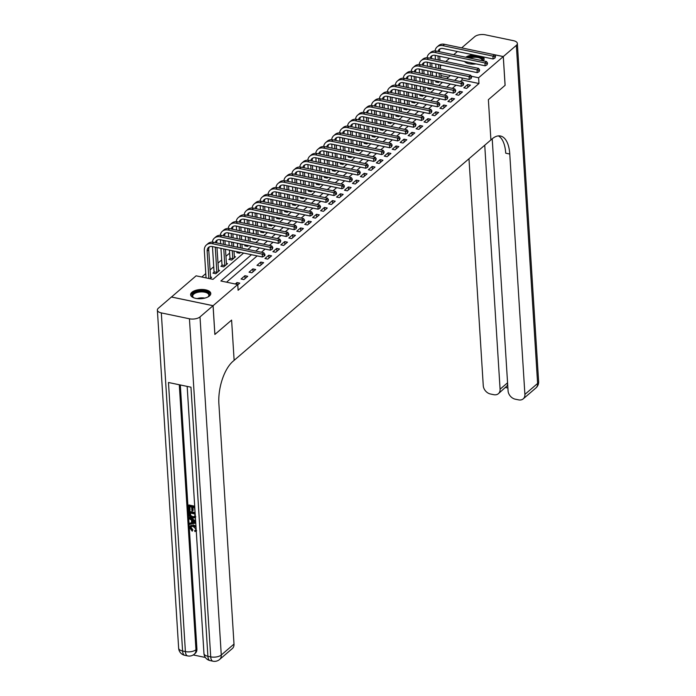 <?xml version="1.0" encoding="UTF-8"?>
<svg xmlns="http://www.w3.org/2000/svg" width="696" height="696" viewBox="0 0 696 696"><rect width="100%" height="100%" fill="white"/><g stroke="black" fill="none" stroke-linecap="round" stroke-linejoin="round"><path stroke-width="1.04" d="M476.02 63.901A10.101 4.602 176.4 0 1 464.528 61.5M209.479 295.939A10.101 4.602 176.4 0 1 198.273 298.697A10.101 4.602 176.4 0 1 190.626 294.739A10.101 4.602 176.4 0 1 191.931 292.268A10.101 4.602 176.4 0 1 203.128 289.501A10.101 4.602 176.4 0 1 210.784 293.468A10.101 4.602 176.4 0 1 209.479 295.939M171.46 297.027L196.115 275.825L212.993 279.348L243.609 253.074M436.462 75.568L435.522 76.377M428.51 82.398L427.57 83.207M420.549 89.227L419.61 90.036M412.598 96.057L411.658 96.857M404.646 102.886L403.706 103.687M396.685 109.707L395.746 110.516M388.733 116.536L387.794 117.346M380.782 123.366L379.842 124.175M372.821 130.196L371.881 131.005M364.869 137.025L363.93 137.834M356.918 143.855L355.978 144.664M348.957 150.684L348.017 151.484M341.005 157.505L340.066 158.314M333.053 164.334L332.114 165.143M325.102 171.164L324.153 171.973M317.141 177.993L316.202 178.802M309.189 184.823L308.25 185.632M301.238 191.652L300.289 192.461M293.277 198.482L292.337 199.282M285.325 205.311L284.386 206.112M277.373 212.132L276.425 212.941M269.413 218.962L268.473 219.771M261.461 225.791L260.522 226.6M253.509 232.621L252.561 233.43M245.549 239.45L244.609 240.259M237.597 246.28L236.657 247.089M229.645 253.109L225.913 256.311M221.685 259.939L217.952 263.14M213.733 266.759L210.001 269.961M205.781 273.589L201.796 277.008M440.324 66.19L441.508 65.18M445.753 61.535L449.459 58.351M453.705 54.706L457.411 51.521M448.546 77.152L440.916 75.559M209.948 278.713L211.636 277.269L210.444 277.017M213.994 272.24L212.959 273.128L215.769 273.719L219.588 270.44L218.396 270.196M221.954 265.411L220.91 266.298L223.729 266.89L227.549 263.61L226.357 263.366M229.906 258.581L228.871 259.478L231.681 260.06L235.5 256.78L234.308 256.537M237.754 251.848L236.823 252.648L239.633 253.231L240.564 252.439M245.705 245.018L244.775 245.819L247.593 246.401L248.515 245.61M253.657 238.189L252.735 238.989L255.545 239.581L256.476 238.78M261.618 231.368L260.687 232.16L263.497 232.751L264.428 231.951M269.57 224.538L268.639 225.33L271.457 225.922L272.38 225.121M277.521 217.709L276.599 218.501L279.409 219.092L280.34 218.292M285.482 210.879L284.551 211.671L287.361 212.263L288.292 211.462M293.434 204.05L292.503 204.85L295.322 205.433L296.244 204.641M301.385 197.22L300.463 198.021L303.273 198.604L304.204 197.812M309.346 190.391L308.415 191.191L311.225 191.774L312.156 190.982M317.298 183.561L316.367 184.362L319.186 184.953L320.108 184.153M325.25 176.74L324.327 177.532L327.137 178.124L328.068 177.323M333.21 169.911L332.279 170.703L335.089 171.294L336.02 170.494M341.162 163.081L340.231 163.873L343.05 164.465L343.972 163.664M349.114 156.252L348.191 157.052L351.001 157.635L351.932 156.835M357.074 149.422L356.143 150.223L358.953 150.806L359.884 150.014M365.026 142.593L364.095 143.393L366.914 143.976L367.836 143.185M372.978 135.764L372.055 136.564L374.866 137.147L375.796 136.355M380.938 128.934L380.007 129.734L382.817 130.326L383.748 129.526M388.89 122.113L387.959 122.905L390.778 123.496L391.7 122.696M396.842 115.284L395.92 116.075L398.73 116.667L399.661 115.867M404.802 108.454L403.871 109.246L406.681 109.838L407.612 109.037M412.754 101.625L411.823 102.425L414.642 103.008L415.564 102.216M420.706 94.795L419.784 95.596L422.594 96.178L423.525 95.387M428.666 87.966L427.736 88.766L430.546 89.349L431.476 88.557M436.618 81.136L435.687 81.937L438.506 82.528L439.428 81.728M251.482 254.719L220.867 280.993L237.745 284.516L238.11 290.267L478.978 83.511L462.1 79.979L460.273 81.545M456.028 85.19L452.322 88.375M448.067 92.02L444.37 95.204M440.116 98.849L436.409 102.034M432.164 105.679L428.458 108.863M424.203 112.508L420.506 115.684M416.251 119.338L412.545 122.513M408.3 126.167L404.594 129.343M400.339 132.988L396.642 136.172M392.387 139.818L388.681 143.002M384.436 146.647L380.729 149.831M376.475 153.477L372.778 156.661M368.523 160.306L364.817 163.49M360.572 167.136L356.865 170.311M352.611 173.965L348.913 177.141M344.659 180.795L340.953 183.97M336.707 187.615L333.001 190.8M328.756 194.445L325.049 197.629M320.795 201.274L317.089 204.459M312.843 208.104L309.137 211.288M304.892 214.934L301.185 218.118M296.931 221.763L293.225 224.939M288.979 228.593L285.273 231.768M281.027 235.422L277.321 238.597M273.067 242.243L269.361 245.427M265.115 249.072L261.409 252.256M257.163 255.902L226.548 282.185M237.771 284.855L239.763 283.142L236.953 282.559L235.265 284.003M243.896 279.592L247.715 276.312L244.905 275.729L241.086 279.009L243.896 279.592M251.856 272.762L255.676 269.491L252.857 268.9L249.037 272.18L251.856 272.762M259.808 265.933L263.627 262.662L260.817 262.07L256.998 265.35L259.808 265.933M267.76 259.112L271.579 255.832L268.769 255.241L264.95 258.52L267.76 259.112M275.72 252.283L279.54 249.003L276.721 248.411L272.902 251.691L275.72 252.283M283.672 245.453L287.491 242.173L284.681 241.59L280.862 244.861L283.672 245.453M291.624 238.624L295.443 235.344L292.633 234.761L288.814 238.032L291.624 238.624M299.584 231.794L303.404 228.514L300.585 227.931L296.766 231.211L299.584 231.794M307.536 224.965L311.356 221.693L308.546 221.102L304.726 224.382L307.536 224.965M315.488 218.135L319.307 214.864L316.497 214.272L312.678 217.552L315.488 218.135M323.449 211.314L327.268 208.034L324.449 207.443L320.63 210.723L323.449 211.314M331.4 204.485L335.22 201.205L332.41 200.613L328.59 203.893L331.4 204.485M339.352 197.655L343.171 194.375L340.361 193.792L336.542 197.064L339.352 197.655M347.313 190.826L351.132 187.546L348.313 186.963L344.494 190.234L347.313 190.826M355.264 183.996L359.084 180.716L356.274 180.133L352.454 183.413L355.264 183.996M363.216 177.167L367.036 173.887L364.225 173.304L360.406 176.584L363.216 177.167M371.177 170.337L374.996 167.066L372.177 166.475L368.358 169.754L371.177 170.337M379.129 163.508L382.948 160.237L380.138 159.645L376.319 162.925L379.129 163.508M387.08 156.687L390.9 153.407L388.09 152.816L384.27 156.095L387.08 156.687M395.041 149.857L398.86 146.578L396.041 145.986L392.222 149.266L395.041 149.857M402.993 143.028L406.812 139.748L404.002 139.165L400.183 142.436L402.993 143.028M410.945 136.198L414.764 132.919L411.954 132.336L408.134 135.607L410.945 136.198M418.905 129.369L422.724 126.089L419.905 125.506L416.086 128.786L418.905 129.369M426.857 122.539L430.676 119.26L427.866 118.677L424.047 121.957L426.857 122.539M434.809 115.71L438.628 112.439L435.818 111.847L431.999 115.127L434.809 115.71M442.769 108.88L446.588 105.609L443.77 105.018L439.95 108.298L442.769 108.88M450.721 102.06L454.54 98.78L451.73 98.188L447.911 101.468L450.721 102.06M458.673 95.23L462.492 91.95L459.682 91.359L455.863 94.639L458.673 95.23M466.633 88.401L470.452 85.121L467.634 84.538L463.814 87.809L466.633 88.401M494.525 54.767L503.269 56.593L505.078 85.338L488.375 99.676L490.906 139.931L232.986 361.328A32.364 14.894 101.8 0 0 218.883 403.732L234.004 644.078A7.769 5.916 49.4 0 1 232.316 648.568L219.588 659.486A7.769 5.916 -130.6 0 0 221.276 655.006L234.004 644.078M213.054 305.718L171.425 297.018L158.383 308.215A7.769 3.541 -3.6 0 0 157.374 310.111A7.769 3.541 -3.6 0 0 161.315 312.904L189.442 318.785A7.769 3.541 -3.6 0 0 200.004 316.915L213.054 305.718L214.864 334.463L231.603 320.099L214.864 334.428M214.899 334.437L213.089 305.692L171.46 296.992M503.269 56.593L478.613 77.761L471.314 76.229M478.978 83.511L478.613 77.761M237.745 284.516L213.089 305.692M231.603 320.099L234.134 360.345L231.603 320.099M465.789 57.229A10.101 4.602 176.4 0 1 473.558 54.897M482.893 56.846A10.101 4.602 176.4 0 1 484.103 58.847A10.101 4.602 176.4 0 1 483.259 60.874M458.299 77.178L454.601 80.362M450.347 84.007L446.641 87.191M442.395 90.837L438.689 94.021M434.435 97.666L430.737 100.842M426.483 104.496L422.776 107.671M418.531 111.325L414.825 114.501M410.57 118.146L406.873 121.33M402.619 124.976L398.912 128.16M394.667 131.805L390.961 134.989M386.706 138.635L383.009 141.819M378.755 145.464L375.048 148.639M370.803 152.294L367.096 155.469M362.842 159.123L359.145 162.299M354.89 165.944L351.184 169.128M346.939 172.773L343.232 175.958M338.978 179.603L335.281 182.787M331.026 186.432L327.32 189.617M323.075 193.262L319.368 196.446M315.123 200.091L311.416 203.267M307.162 206.921L303.456 210.096M299.21 213.75L295.504 216.926M291.259 220.571L287.552 223.755M283.298 227.401L279.592 230.585M275.346 234.23L271.64 237.414M267.394 241.06L263.688 244.244M259.434 247.889L255.728 251.073M247.854 249.42L251.56 246.245M255.806 242.6L259.512 239.415M263.767 235.77L267.473 232.586M271.718 228.94L275.425 225.756M279.67 222.111L283.376 218.927M287.631 215.281L291.337 212.097M295.582 208.452L299.289 205.276M303.534 201.623L307.24 198.447M311.495 194.793L315.201 191.618M319.447 187.972L323.153 184.788M327.398 181.143L331.105 177.959M335.359 174.313L339.065 171.129M343.311 167.484L347.017 164.299M351.262 160.654L354.969 157.479M359.223 153.825L362.929 150.649M367.175 146.995L370.881 143.82M375.127 140.174L378.833 136.99M383.087 133.345L386.793 130.161M391.039 126.515L394.745 123.331M398.991 119.686L402.697 116.502M406.951 112.856L410.657 109.672M414.903 106.027L418.609 102.851M422.855 99.197L426.561 96.022M430.815 92.368L434.522 89.192M438.767 85.547L442.473 82.363M446.719 78.718L450.425 75.533M462.1 79.979L461.97 77.943M237.066 284.377L236.953 282.559M245.088 278.574L244.905 275.729M253.04 271.745L252.857 268.9M260.991 264.924L260.817 262.07M268.952 258.094L268.769 255.241M276.904 251.265L276.721 248.411M284.855 244.435L284.681 241.59M292.816 237.606L292.633 234.761M300.768 230.776L300.585 227.931M308.72 223.947L308.546 221.102M316.68 217.126L316.497 214.272M324.632 210.296L324.449 207.443M332.584 203.467L332.41 200.613M340.544 196.637L340.361 193.792M348.496 189.808L348.313 186.963M356.448 182.978L356.274 180.133M364.408 176.149L364.225 173.304M372.36 169.319L372.177 166.475M380.312 162.499L380.138 159.645M388.272 155.669L388.09 152.816M396.224 148.84L396.041 145.986M404.176 142.01L404.002 139.165M412.136 135.181L411.954 132.336M420.088 128.351L419.905 125.506M428.04 121.522L427.866 118.677M435.992 114.692L435.818 111.847M443.952 107.871L443.77 105.018M451.904 101.042L451.73 98.188M459.856 94.212L459.682 91.359M467.816 87.383L467.634 84.538M208.861 278.487L207.138 251.125A6.473 4.933 49.4 0 1 208.548 247.393A6.473 4.933 49.4 0 1 212.402 246.558L262.418 256.998L262.235 254.127L212.219 243.678A9.709 7.395 -130.6 0 0 206.442 244.94A9.709 7.395 -130.6 0 0 204.328 250.543L206.051 277.895M210.601 278.156L208.73 249.76A6.473 4.933 49.4 0 1 209.444 246.819M264.228 254.884L264.297 256.032L264.941 255.484L264.863 254.336L264.228 254.884L262.235 254.127L263.827 252.761L213.811 242.312A9.709 7.395 -130.6 0 0 208.034 243.574L206.442 244.94M263.827 252.761L264.863 254.336M264.297 256.032L262.418 256.998M213.855 273.319L214.055 271.84L216.865 272.423L215.273 247.15M212.463 246.567L214.055 271.84M218.553 271.336L216.969 247.506M215.247 242.617A6.473 4.933 49.4 0 1 216.508 240.564A6.473 4.933 49.4 0 1 220.362 239.728L270.37 250.168L270.187 247.297L220.18 236.849A9.709 7.395 -130.6 0 0 214.394 238.11A9.709 7.395 -130.6 0 0 212.332 242.138M216.682 242.913A6.473 4.933 49.4 0 1 217.396 239.99M272.18 248.054L272.258 249.203L272.823 247.506L272.18 248.054L270.187 247.297L271.779 245.932L221.772 235.483A9.709 7.395 -130.6 0 0 215.986 236.744L214.394 238.11M271.779 245.932L272.823 247.506M272.258 249.203L270.37 250.168M221.806 266.49L222.007 265.011L224.817 265.594L223.773 248.924M220.415 239.737L220.667 243.748M220.954 248.341L222.007 265.011M223.477 244.331L223.225 240.329M226.505 264.506L225.469 249.281M225.182 244.688L224.93 240.677M223.207 235.787A6.473 4.933 49.4 0 1 224.46 233.734A6.473 4.933 49.4 0 1 228.314 232.899L278.322 243.348L278.148 240.468L228.131 230.019A9.709 7.395 -130.6 0 0 222.355 231.281A9.709 7.395 -130.6 0 0 220.284 235.309M224.643 236.083A6.473 4.933 49.4 0 1 225.347 233.169M280.14 241.225L280.21 242.373L280.775 240.685L280.14 241.225L278.148 240.468L279.731 239.102L229.724 228.653A9.709 7.395 -130.6 0 0 223.938 229.915L222.355 231.281M279.731 239.102L280.775 240.685M280.21 242.373L278.322 243.348M229.758 259.66L229.958 258.181L232.777 258.764L232.264 250.699M228.375 232.908L228.619 236.918M228.914 241.512L229.167 245.523M229.454 250.116L229.958 258.181M231.977 246.106L231.725 242.104M231.437 237.501L231.185 233.499M234.465 257.677L233.969 251.056M233.673 246.462L233.421 242.452M233.134 237.858L232.882 233.856M231.159 228.958A6.473 4.933 49.4 0 1 232.412 226.905A6.473 4.933 49.4 0 1 236.266 226.07L286.282 236.518L286.1 233.639L236.083 223.19A9.709 7.395 -130.6 0 0 230.306 224.451A9.709 7.395 -130.6 0 0 228.236 228.479M232.595 229.254A6.473 4.933 49.4 0 1 233.308 226.339M288.092 234.395L288.161 235.553L288.805 235.004L288.727 233.856L288.092 234.395L286.1 233.639L287.692 232.273L237.675 221.824A9.709 7.395 -130.6 0 0 231.899 223.085L230.306 224.451M287.692 232.273L288.727 233.856M288.161 235.553L286.282 236.518M237.719 252.831L237.849 251.865M236.327 226.078L236.579 230.089M236.866 234.683L237.119 238.693M237.406 243.287L237.658 247.297M240.477 247.88L240.224 243.878M239.929 239.276L239.676 235.274M239.389 230.672L239.137 226.67M242.173 248.237L241.921 244.226M241.634 239.633L241.381 235.631M241.086 231.029L240.833 227.026M239.111 222.128A6.473 4.933 49.4 0 1 240.364 220.075A6.473 4.933 49.4 0 1 244.226 219.24L294.234 229.689L294.051 226.809L244.044 216.369A9.709 7.395 -130.6 0 0 238.258 217.622A9.709 7.395 -130.6 0 0 236.196 221.65M240.546 222.424A6.473 4.933 49.4 0 1 241.26 219.51M296.044 227.575L296.122 228.723L296.687 227.026L296.044 227.575L294.051 226.809L295.643 225.443L245.636 215.003A9.709 7.395 -130.6 0 0 239.85 216.256L238.258 217.622M295.643 225.443L296.687 227.026M296.122 228.723L294.234 229.689M193.993 297.879A8.735 3.985 176.4 0 1 193.401 297.531A8.735 3.985 176.4 0 1 196.333 291.807A8.735 3.985 176.4 0 1 206.86 291.868A8.735 3.985 176.4 0 1 208.382 296.592A8.735 3.985 176.4 0 1 207.834 297.009M208.095 296.818A8.091 3.689 -3.6 0 0 208.87 295.087A8.091 3.689 -3.6 0 0 196.698 292.616A8.091 3.689 -3.6 0 0 192.722 296.105A8.091 3.689 -3.6 0 0 193.714 297.723M210.731 294.077A10.031 4.576 -3.6 0 0 195.672 291.328A10.031 4.576 -3.6 0 0 190.748 295.339M468.217 57.733A8.735 3.985 176.4 0 1 477.578 56.567A8.735 3.985 176.4 0 1 482.807 59.926A8.735 3.985 176.4 0 1 482.641 60.752M482.197 60.656A8.091 3.689 -3.6 0 0 482.197 60.543A8.091 3.689 -3.6 0 0 482.197 60.465A8.091 3.689 -3.6 0 0 477.917 57.524A8.091 3.689 -3.6 0 0 469.8 58.064M484.051 59.456A10.031 4.576 -3.6 0 0 477.491 55.924A10.031 4.576 -3.6 0 0 467.042 57.49M467.32 63.258A8.735 3.985 176.4 0 1 466.72 62.91A8.735 3.985 176.4 0 1 465.58 61.718M466.103 61.831A8.091 3.689 -3.6 0 0 467.033 63.101M191.33 526.454L191.078 527.524L192.888 529.813L192.218 531.178L189.791 527.89L190.426 525.845L193.61 524.993L195.95 526.167M190.713 525.645L193.61 524.993M196.255 530.97L194.924 531.57L194.654 530.552L195.776 529.969M195.759 523.096L189.651 524.332L189.59 523.296L191.618 522.94L191.435 519.999L189.303 518.781L189.747 517.311L195.619 520.834M189.59 523.296L191.6 522.6M195.037 511.603L194.497 507.645L192.418 507.21L192.653 510.838L191.87 510.673L191.644 507.053L189.303 506.558L189.564 510.629L188.781 510.473L188.468 505.427L188.973 504.992L194.697 506.183M192.966 507.323L193.157 510.403L192.653 510.838M189.851 506.679L190.069 510.194L189.564 510.629M180.316 384.966L196.916 648.898A7.769 5.916 49.4 0 1 195.228 653.379L194.271 654.205A7.769 5.916 -130.6 0 0 195.968 649.716L196.916 648.898M193.253 654.945L205.355 657.468M195.741 516.763L195.324 517.667L192.635 518.172C190.478 517.728 189.269 516.423 189.025 514.266L188.868 511.795L189.373 511.36L195.097 512.552M200.004 316.915L221.276 655.006A7.769 3.541 176.4 0 1 210.714 656.876L207.895 656.284L190.965 387.194L168.467 382.495L185.397 651.587L182.587 650.995A7.769 3.541 176.4 0 1 178.646 648.211L157.374 310.111M188.468 505.427L194.732 506.732M188.868 511.795L195.132 513.1M189.704 512.935L190.373 516.084L192.592 517.198L194.924 516.528L194.897 514.013L189.704 512.935M194.61 516.963L194.924 516.528M190.252 513.048L190.887 515.649L193.096 516.763L195.428 516.093M189.799 514.353L190.304 513.918M190.373 516.084L190.887 515.649M192.592 517.198L193.096 516.763M189.242 517.754L195.663 521.6M194.141 521.556L192.226 520.46L192.374 522.809L195.419 522.287L194.141 521.556M192.783 520.773L192.888 522.374L194.897 522.026M192.374 522.809L192.888 522.374M194.654 530.552L195.567 530.221L195.933 529.108L193.166 526.402L191.035 526.637L190.565 527.96L191.078 527.524M190.565 527.96L192.383 530.248L192.888 529.813M193.105 525.428L196.02 527.29M192.383 530.248L192.218 531.178M503.304 56.559L505.113 85.312L488.375 99.676L490.906 139.931L492.055 138.948A32.364 14.894 -78.2 0 1 500.485 136.007A32.364 14.894 -78.2 0 1 509.768 154.034L524.897 394.38L537.617 383.452L516.354 45.362L503.304 56.559L461.674 47.876M484.738 145.229L500.085 389.203A7.769 5.916 -130.6 0 1 498.397 393.684A7.769 5.916 -130.6 0 1 493.768 394.693L490.445 393.997A7.769 5.916 -130.6 0 1 483.268 385.688L468.982 158.749M516.354 45.362A7.769 3.541 -3.6 0 0 517.354 43.465A7.769 3.541 -3.6 0 0 513.413 40.672L485.286 34.8A7.769 3.541 -3.6 0 0 474.724 36.67L461.674 47.867M492.211 138.809L508.071 390.865A7.769 5.916 -130.6 0 0 515.258 399.182L518.581 399.869A7.769 5.916 -130.6 0 0 523.201 398.869A7.769 5.916 -130.6 0 0 524.897 394.38M507.645 384.14A7.769 5.916 49.4 0 1 507.036 385.906L507.767 386.062M498.388 135.894A32.364 14.894 -78.2 0 1 505.722 153.19L509.768 154.034M498.397 393.684L507.036 385.906M245.671 246.001L245.801 245.044M244.279 219.249L244.531 223.259M244.818 227.853L245.07 231.864M245.366 236.457L245.618 240.468M248.429 241.051L248.176 237.049M247.889 232.447L247.637 228.445M247.341 223.851L247.089 219.84M250.125 241.408L249.873 237.397M249.586 232.803L249.333 228.801M249.046 224.199L248.794 220.197M247.071 215.299A6.473 4.933 49.4 0 1 248.324 213.254A6.473 4.933 49.4 0 1 252.178 212.411L302.186 222.859L302.012 219.988L251.995 209.54A9.709 7.395 -130.6 0 0 246.219 210.792A9.709 7.395 -130.6 0 0 244.148 214.82M248.507 215.603A6.473 4.933 49.4 0 1 249.212 212.68M304.004 220.745L304.074 221.894L304.639 220.197L304.004 220.745L302.012 219.988L303.595 218.622L253.588 208.174A9.709 7.395 -130.6 0 0 247.802 209.426L246.219 210.792M303.595 218.622L304.639 220.197M304.074 221.894L302.186 222.859M253.622 239.172L253.753 238.215M252.23 212.428L252.483 216.43M252.779 221.024L253.031 225.034M253.318 229.628L253.57 233.639M256.38 234.221L256.128 230.219M255.841 225.626L255.589 221.615M255.301 217.022L255.049 213.011M258.085 234.578L257.833 230.576M257.537 225.974L257.285 221.972M256.998 217.378L256.746 213.368M255.023 208.469A6.473 4.933 49.4 0 1 256.276 206.425A6.473 4.933 49.4 0 1 260.13 205.581L310.146 216.03L309.964 213.159L259.947 202.71A9.709 7.395 -130.6 0 0 254.17 203.963A9.709 7.395 -130.6 0 0 252.1 208M256.459 208.774A6.473 4.933 49.4 0 1 257.172 205.851M311.956 213.916L312.025 215.064L312.669 214.516L312.591 213.368L311.956 213.916L309.964 213.159L311.556 211.793L261.539 201.344A9.709 7.395 -130.6 0 0 255.763 202.597L254.17 203.963M311.556 211.793L312.591 213.368M312.025 215.064L310.146 216.03M261.583 232.351L261.713 231.385M260.191 205.598L260.443 209.6M260.73 214.203L260.983 218.205M261.27 222.798L261.522 226.809M264.341 227.401L264.089 223.39M263.793 218.796L263.54 214.786M263.253 210.192L263.001 206.181M266.037 227.749L265.785 223.747M265.498 219.153L265.246 215.142M264.95 210.549L264.697 206.538M262.975 201.64A6.473 4.933 49.4 0 1 264.228 199.595A6.473 4.933 49.4 0 1 268.09 198.751L318.098 209.2L317.915 206.329L267.908 195.881A9.709 7.395 -130.6 0 0 262.122 197.142A9.709 7.395 -130.6 0 0 260.06 201.17M264.41 201.944A6.473 4.933 49.4 0 1 265.124 199.021M319.908 207.086L319.986 208.234L320.551 206.538L319.908 207.086L317.915 206.329L319.507 204.963L269.5 194.515A9.709 7.395 -130.6 0 0 263.714 195.776L262.122 197.142M319.507 204.963L320.551 206.538M319.986 208.234L318.098 209.2M269.535 225.521L269.665 224.556M268.143 198.769L268.395 202.771M268.682 207.373L268.934 211.375M269.23 215.977L269.483 219.98M272.293 220.571L272.04 216.56M271.753 211.967L271.501 207.956M271.205 203.363L270.953 199.352M273.989 220.928L273.737 216.917M273.45 212.323L273.197 208.313M272.91 203.719L272.658 199.709M270.935 194.81A6.473 4.933 49.4 0 1 272.188 192.766A6.473 4.933 49.4 0 1 276.042 191.931L326.05 202.371L325.876 199.5L275.86 189.051A9.709 7.395 -130.6 0 0 270.074 190.312A9.709 7.395 -130.6 0 0 268.012 194.341M272.371 195.115A6.473 4.933 49.4 0 1 273.076 192.192M327.868 200.257L327.938 201.405L328.503 199.709L327.868 200.257L325.876 199.5L327.459 198.134L277.452 187.685A9.709 7.395 -130.6 0 0 271.666 188.947L270.074 190.312M327.459 198.134L328.503 199.709M327.938 201.405L326.05 202.371M277.486 218.692L277.617 217.726M276.095 191.939L276.347 195.95M276.643 200.544L276.895 204.546M277.182 209.148L277.434 213.15M280.244 213.742L279.992 209.731M279.705 205.137L279.453 201.127M279.166 196.533L278.913 192.522M281.95 214.098L281.697 210.088M281.401 205.494L281.149 201.483M280.862 196.89L280.61 192.879M278.887 187.99A6.473 4.933 49.4 0 1 280.14 185.936A6.473 4.933 49.4 0 1 283.994 185.101L334.01 195.541L333.828 192.67L283.811 182.221A9.709 7.395 -130.6 0 0 278.035 183.483A9.709 7.395 -130.6 0 0 275.964 187.511M280.323 188.285A6.473 4.933 49.4 0 1 281.036 185.362M335.82 193.427L335.89 194.576L336.533 194.036L336.455 192.879L335.82 193.427L333.828 192.67L335.42 191.304L285.404 180.856A9.709 7.395 -130.6 0 0 279.627 182.117L278.035 183.483M335.42 191.304L336.455 192.879M335.89 194.576L334.01 195.541M285.447 211.862L285.577 210.897M284.055 185.11L284.307 189.121M284.594 193.714L284.847 197.725M285.134 202.319L285.386 206.321M288.205 206.912L287.953 202.901M287.657 198.308L287.405 194.297M287.117 189.704L286.865 185.701M289.901 207.269L289.649 203.258M289.362 198.665L289.11 194.654M288.814 190.06L288.562 186.049M286.839 181.16A6.473 4.933 49.4 0 1 288.092 179.107A6.473 4.933 49.4 0 1 291.955 178.272L341.962 188.72L341.78 185.841L291.772 175.392A9.709 7.395 -130.6 0 0 285.986 176.654A9.709 7.395 -130.6 0 0 283.925 180.682M288.275 181.456A6.473 4.933 49.4 0 1 288.988 178.541M343.772 186.598L343.85 187.755L344.416 186.058L343.772 186.598L341.78 185.841L343.372 184.475L293.364 174.026A9.709 7.395 -130.6 0 0 287.579 175.288L285.986 176.654M343.372 184.475L344.416 186.058M343.85 187.755L341.962 188.72M293.399 205.033L293.529 204.067M292.007 178.28L292.259 182.291M292.546 186.885L292.798 190.895M293.094 195.489L293.347 199.5M296.157 200.083L295.904 196.072M295.617 191.478L295.365 187.476M295.069 182.874L294.817 178.872M297.853 200.439L297.601 196.429M297.314 191.835L297.061 187.824M296.774 183.231L296.522 179.229M294.8 174.331A6.473 4.933 49.4 0 1 296.052 172.277A6.473 4.933 49.4 0 1 299.906 171.442L349.914 181.891L349.731 179.011L299.724 168.571A9.709 7.395 -130.6 0 0 293.938 169.824A9.709 7.395 -130.6 0 0 291.876 173.852M296.235 174.626A6.473 4.933 49.4 0 1 296.94 171.712M351.732 179.768L351.802 180.925L352.367 179.229L351.732 179.768L349.731 179.011L351.323 177.645L301.316 167.205A9.709 7.395 -130.6 0 0 295.53 168.458L293.938 169.824M351.323 177.645L352.367 179.229M351.802 180.925L349.914 181.891M301.351 198.203L301.481 197.238M299.959 171.451L300.211 175.462M300.507 180.055L300.759 184.066M301.046 188.659L301.298 192.67M304.108 193.253L303.856 189.251M303.569 184.649L303.317 180.647M303.03 176.053L302.777 172.042M305.805 193.61L305.561 189.599M305.266 185.006L305.013 181.004M304.726 176.401L304.474 172.399M302.751 167.501A6.473 4.933 49.4 0 1 304.004 165.448A6.473 4.933 49.4 0 1 307.858 164.613L357.875 175.061L357.692 172.182L307.675 161.742A9.709 7.395 -130.6 0 0 301.899 162.994A9.709 7.395 -130.6 0 0 299.828 167.023M304.187 167.797A6.473 4.933 49.4 0 1 304.9 164.882M359.684 172.947L359.754 174.096L360.319 172.399L359.684 172.947L357.692 172.182L359.284 170.816L309.268 160.376A9.709 7.395 -130.6 0 0 303.491 161.629L301.899 162.994M359.284 170.816L360.319 172.399M359.754 174.096L357.875 175.061M309.311 191.374L309.442 190.417M307.919 164.621L308.171 168.632M308.459 173.226L308.711 177.236M308.998 181.83L309.25 185.841M312.069 186.424L311.817 182.422M311.521 177.828L311.269 173.817M310.981 169.224L310.729 165.213M313.765 186.78L313.513 182.778M313.226 178.176L312.974 174.174M312.678 169.572L312.426 165.57M310.703 160.672A6.473 4.933 49.4 0 1 311.956 158.627A6.473 4.933 49.4 0 1 315.819 157.783L365.826 168.232L365.644 165.361L315.636 154.912A9.709 7.395 -130.6 0 0 309.85 156.165A9.709 7.395 -130.6 0 0 307.789 160.193M312.139 160.976A6.473 4.933 49.4 0 1 312.852 158.053M367.636 166.118L367.714 167.266L368.28 165.57L367.636 166.118L365.644 165.361L367.236 163.995L317.228 153.546A9.709 7.395 -130.6 0 0 311.443 154.799L309.85 156.165M367.236 163.995L368.28 165.57M367.714 167.266L365.826 168.232M317.263 184.544L317.393 183.587M315.871 157.801L316.123 161.803M316.41 166.396L316.663 170.407M316.958 175.001L317.211 179.011M320.021 179.603L319.769 175.592M319.481 170.999L319.229 166.988M318.933 162.394L318.681 158.383M321.717 179.951L321.465 175.949M321.178 171.346L320.926 167.344M320.639 162.751L320.386 158.74M318.664 153.842A6.473 4.933 49.4 0 1 319.916 151.798A6.473 4.933 49.4 0 1 323.77 150.954L373.778 161.402L373.595 158.531L323.588 148.083A9.709 7.395 -130.6 0 0 317.802 149.335A9.709 7.395 -130.6 0 0 315.74 153.372M320.099 154.147A6.473 4.933 49.4 0 1 320.804 151.223M375.596 159.288L375.666 160.437L376.231 158.74L375.596 159.288L373.595 158.531L375.188 157.166L325.18 146.717A9.709 7.395 -130.6 0 0 319.394 147.97L317.802 149.335M375.188 157.166L376.231 158.74M375.666 160.437L373.778 161.402M325.215 177.724L325.345 176.758M323.823 150.971L324.075 154.973M324.371 159.575L324.623 163.577M324.91 168.171L325.163 172.182M327.973 172.773L327.72 168.763M327.433 164.169L327.181 160.158M326.894 155.565L326.642 151.554M329.669 173.121L329.417 169.119M329.13 164.526L328.877 160.515M328.59 155.921L328.338 151.911M326.615 147.013A6.473 4.933 49.4 0 1 327.868 144.968A6.473 4.933 49.4 0 1 331.722 144.124L381.739 154.573L381.556 151.702L331.54 141.253A9.709 7.395 -130.6 0 0 325.763 142.515A9.709 7.395 -130.6 0 0 323.692 146.543M328.051 147.317A6.473 4.933 49.4 0 1 328.764 144.394M383.548 152.459L383.618 153.607L384.183 151.911L383.548 152.459L381.556 151.702L383.148 150.336L333.132 139.887A9.709 7.395 -130.6 0 0 327.355 141.149L325.763 142.515M383.148 150.336L384.183 151.911M383.618 153.607L381.739 154.573M333.175 170.894L333.306 169.928M331.783 144.142L332.035 148.152M332.323 152.746L332.575 156.748M332.862 161.35L333.114 165.352M335.924 165.944L335.681 161.933M335.385 157.339L335.133 153.329M334.846 148.735L334.593 144.725M337.63 166.3L337.377 162.29M337.09 157.696L336.838 153.685M336.542 149.092L336.29 145.081M334.567 140.192A6.473 4.933 49.4 0 1 335.82 138.139A6.473 4.933 49.4 0 1 339.674 137.303L389.69 147.743L389.508 144.872L339.5 134.424A9.709 7.395 -130.6 0 0 333.715 135.685A9.709 7.395 -130.6 0 0 331.644 139.713M336.003 140.488A6.473 4.933 49.4 0 1 336.716 137.564M391.5 145.629L391.578 146.778L392.144 145.081L391.5 145.629L389.508 144.872L391.1 143.506L341.092 133.058A9.709 7.395 -130.6 0 0 335.307 134.319L333.715 135.685M391.1 143.506L392.144 145.081M391.578 146.778L389.69 147.743M341.127 164.065L341.257 163.099M339.735 137.312L339.987 141.323M340.274 145.916L340.527 149.918M340.822 154.521L341.075 158.523M343.885 159.114L343.633 155.104M343.345 150.51L343.093 146.499M342.797 141.906L342.545 137.904M345.581 159.471L345.329 155.46M345.042 150.867L344.79 146.856M344.503 142.262L344.25 138.252M342.528 133.362A6.473 4.933 49.4 0 1 343.78 131.309A6.473 4.933 49.4 0 1 347.635 130.474L397.642 140.923L397.459 138.043L347.452 127.594A9.709 7.395 -130.6 0 0 341.666 128.856A9.709 7.395 -130.6 0 0 339.605 132.884M343.954 133.658A6.473 4.933 49.4 0 1 344.668 130.744M399.46 138.8L399.53 139.948L400.096 138.252L399.46 138.8L397.459 138.043L399.052 136.677L349.044 126.228A9.709 7.395 -130.6 0 0 343.259 127.49L341.666 128.856M399.052 136.677L400.096 138.252M399.53 139.948L397.642 140.923M349.079 157.235L349.209 156.269M347.687 130.483L347.939 134.493M348.235 139.087L348.487 143.098M348.774 147.691L349.027 151.693M351.837 152.285L351.584 148.274M351.297 143.68L351.045 139.679M350.758 135.076L350.506 131.074M353.533 152.641L353.281 148.631M352.994 144.037L352.741 140.026M352.454 135.433L352.202 131.422M350.48 126.533A6.473 4.933 49.4 0 1 351.732 124.48A6.473 4.933 49.4 0 1 355.586 123.644L405.603 134.093L405.42 131.213L355.404 120.765A9.709 7.395 -130.6 0 0 349.627 122.026A9.709 7.395 -130.6 0 0 347.556 126.054M351.915 126.829A6.473 4.933 49.4 0 1 352.628 123.914M407.412 131.97L407.482 133.127L408.047 131.431L407.412 131.97L405.42 131.213L407.012 129.847L356.996 119.399A9.709 7.395 -130.6 0 0 351.219 120.66L349.627 122.026M407.012 129.847L408.047 131.431M407.482 133.127L405.603 134.093M357.039 150.406L357.17 149.44M355.647 123.653L355.9 127.664M356.187 132.257L356.439 136.268M356.726 140.862L356.978 144.872M359.788 145.455L359.545 141.453M359.249 136.851L358.997 132.849M358.71 128.247L358.457 124.245M361.494 145.812L361.241 141.801M360.954 137.208L360.702 133.197M360.406 128.603L360.154 124.601M358.431 119.703A6.473 4.933 49.4 0 1 359.684 117.65A6.473 4.933 49.4 0 1 363.538 116.815L413.555 127.264L413.372 124.384L363.364 113.944A9.709 7.395 -130.6 0 0 357.579 115.197A9.709 7.395 -130.6 0 0 355.508 119.225M359.867 119.999A6.473 4.933 49.4 0 1 360.58 117.085M415.364 125.149L415.442 126.298L415.999 124.601L415.364 125.149L413.372 124.384L414.964 123.018L364.956 112.578A9.709 7.395 -130.6 0 0 359.171 113.831L357.579 115.197M414.964 123.018L415.999 124.601M415.442 126.298L413.555 127.264M364.991 143.576L365.122 142.61M363.599 116.824L363.851 120.834M364.139 125.428L364.391 129.439M364.687 134.032L364.939 138.043M367.749 138.626L367.497 134.624M367.21 130.022L366.957 126.019M366.661 121.426L366.409 117.415M369.445 138.982L369.193 134.972M368.906 130.378L368.654 126.376M368.367 121.774L368.114 117.772M366.392 112.874A6.473 4.933 49.4 0 1 367.645 110.821A6.473 4.933 49.4 0 1 371.499 109.985L421.506 120.434L421.324 117.554L371.316 107.114A9.709 7.395 -130.6 0 0 365.53 108.367A9.709 7.395 -130.6 0 0 363.469 112.395M367.819 113.178A6.473 4.933 49.4 0 1 368.532 110.255M423.325 118.32L423.394 119.468L423.96 117.772L423.325 118.32L421.324 117.554L422.916 116.197L372.908 105.748A9.709 7.395 -130.6 0 0 367.123 107.001L365.53 108.367M422.916 116.197L423.96 117.772M423.394 119.468L421.506 120.434M372.943 136.747L373.073 135.79M371.551 110.003L371.803 114.005M372.099 118.598L372.351 122.609M372.638 127.203L372.891 131.213M375.701 131.796L375.449 127.794M375.161 123.201L374.909 119.19M374.622 114.596L374.37 110.586M377.397 132.153L377.145 128.151M376.858 123.549L376.606 119.547M376.319 114.944L376.066 110.942M374.344 106.044A6.473 4.933 49.4 0 1 375.596 104A6.473 4.933 49.4 0 1 379.45 103.156L429.467 113.605L429.284 110.734L379.268 100.285A9.709 7.395 -130.6 0 0 373.491 101.538A9.709 7.395 -130.6 0 0 371.42 105.575M375.779 106.349A6.473 4.933 49.4 0 1 376.493 103.426M431.276 111.49L431.346 112.639L431.911 110.942L431.276 111.49L429.284 110.734L430.876 109.368L380.86 98.919A9.709 7.395 -130.6 0 0 375.083 100.172L373.491 101.538M430.876 109.368L431.911 110.942M431.346 112.639L429.467 113.605M380.903 129.926L381.025 128.96M379.511 103.173L379.764 107.175M380.051 111.778L380.303 115.78M380.59 120.373L380.842 124.384M383.653 124.976L383.4 120.965M383.113 116.371L382.861 112.361M382.574 107.767L382.322 103.756M385.358 125.324L385.106 121.321M384.818 116.719L384.566 112.717M384.27 108.124L384.018 104.113M382.295 99.215A6.473 4.933 49.4 0 1 383.548 97.17A6.473 4.933 49.4 0 1 387.402 96.326L437.419 106.775L437.236 103.904L387.228 93.455A9.709 7.395 -130.6 0 0 381.443 94.708A9.709 7.395 -130.6 0 0 379.372 98.745M383.731 99.519A6.473 4.933 49.4 0 1 384.444 96.596M439.228 104.661L439.306 105.809L439.863 104.113L439.228 104.661L437.236 103.904L438.828 102.538L388.82 92.09A9.709 7.395 -130.6 0 0 383.035 93.342L381.443 94.708M438.828 102.538L439.863 104.113M439.306 105.809L437.419 106.775M388.855 123.096L388.986 122.131M387.463 96.344L387.715 100.346M388.003 104.948L388.255 108.95M388.551 113.552L388.794 117.554M391.613 118.146L391.361 114.135M391.074 109.542L390.821 105.531M390.526 100.937L390.273 96.927M393.31 118.494L393.057 114.492M392.77 109.898L392.518 105.888M392.231 101.294L391.978 97.283M390.256 92.385A6.473 4.933 49.4 0 1 391.509 90.341A6.473 4.933 49.4 0 1 395.363 89.506L445.37 99.946L445.188 97.075L395.18 86.626A9.709 7.395 -130.6 0 0 389.395 87.887A9.709 7.395 -130.6 0 0 387.333 91.916M391.683 92.69A6.473 4.933 49.4 0 1 392.396 89.767M447.189 97.832L447.258 98.98L447.824 97.283L447.189 97.832L445.188 97.075L446.78 95.709L396.772 85.26A9.709 7.395 -130.6 0 0 390.987 86.522L389.395 87.887M446.78 95.709L447.824 97.283M447.258 98.98L445.37 99.946M396.807 116.267L396.938 115.301M395.415 89.514L395.667 93.525M395.963 98.119L396.215 102.121M396.502 106.723L396.755 110.725M399.565 111.317L399.313 107.306M399.025 102.712L398.773 98.701M398.486 94.108L398.234 90.097M401.261 111.673L401.009 107.662M400.722 103.069L400.47 99.058M400.183 94.465L399.93 90.454M398.208 85.564A6.473 4.933 49.4 0 1 399.46 83.511A6.473 4.933 49.4 0 1 403.315 82.676L453.331 93.116L453.148 90.245L403.132 79.796A9.709 7.395 -130.6 0 0 397.355 81.058A9.709 7.395 -130.6 0 0 395.285 85.086M399.643 85.86A6.473 4.933 49.4 0 1 400.357 82.937M455.14 91.002L455.21 92.15L455.776 90.454L455.14 91.002L453.148 90.245L454.74 88.879L404.724 78.431A9.709 7.395 -130.6 0 0 398.947 79.692L397.355 81.058M454.74 88.879L455.776 90.454M455.21 92.15L453.331 93.116M404.767 109.437L404.889 108.472M403.375 82.685L403.628 86.696M403.915 91.289L404.167 95.3M404.454 99.893L404.707 103.895M407.517 104.487L407.264 100.476M406.977 95.883L406.725 91.872M406.438 87.278L406.186 83.276M409.222 104.844L408.97 100.833M408.683 96.239L408.43 92.229M408.134 87.635L407.882 83.624M406.16 78.735A6.473 4.933 49.4 0 1 407.412 76.682A6.473 4.933 49.4 0 1 411.266 75.847L461.283 86.295L461.1 83.416L411.092 72.967A9.709 7.395 -130.6 0 0 405.307 74.228A9.709 7.395 -130.6 0 0 403.236 78.257M407.595 79.031A6.473 4.933 49.4 0 1 408.308 76.116M463.092 84.172L463.171 85.321L463.727 83.633L463.092 84.172L461.1 83.416L462.692 82.05L412.685 71.601A9.709 7.395 -130.6 0 0 406.899 72.862L405.307 74.228M462.692 82.05L463.727 83.633M463.171 85.321L461.283 86.295M412.719 102.608L412.85 101.642M411.327 75.855L411.58 79.866M411.867 84.46L412.119 88.47M412.406 93.064L412.658 97.075M415.477 97.657L415.225 93.647M414.938 89.053L414.685 85.051M414.39 80.449L414.137 76.447M417.174 98.014L416.921 94.004M416.634 89.41L416.382 85.399M416.095 80.806L415.843 76.804M414.12 71.906A6.473 4.933 49.4 0 1 415.373 69.852A6.473 4.933 49.4 0 1 419.227 69.017L469.235 79.466L469.052 76.586L419.044 66.137A9.709 7.395 -130.6 0 0 413.259 67.399A9.709 7.395 -130.6 0 0 411.197 71.427M415.547 72.201A6.473 4.933 49.4 0 1 416.26 69.287M471.053 77.343L471.122 78.5L471.688 76.804L471.053 77.343L469.052 76.586L470.644 75.22L420.636 64.78A9.709 7.395 -130.6 0 0 414.851 66.033L413.259 67.399M470.644 75.22L471.688 76.804M471.122 78.5L469.235 79.466M420.671 95.778L420.802 94.813M419.279 69.026L419.531 73.037M419.827 77.63L420.079 81.641M420.367 86.234L420.619 90.245M423.429 90.828L423.177 86.826M422.89 82.224L422.637 78.222M422.35 73.619L422.098 69.617M425.125 91.185L424.873 87.174M424.586 82.58L424.334 78.578M424.047 73.976L423.794 69.974M422.072 65.076A6.473 4.933 49.4 0 1 423.325 63.023A6.473 4.933 49.4 0 1 427.179 62.188L477.195 72.636L477.012 69.757L426.996 59.317A9.709 7.395 -130.6 0 0 421.219 60.569A9.709 7.395 -130.6 0 0 419.149 64.597M423.507 65.372A6.473 4.933 49.4 0 1 424.221 62.457M479.005 70.522L479.074 71.671L479.64 69.974L479.005 70.522L477.012 69.757L478.604 68.391L428.588 57.951A9.709 7.395 -130.6 0 0 422.811 59.203L421.219 60.569M478.604 68.391L479.64 69.974M479.074 71.671L477.195 72.636M428.632 88.949L428.753 87.992M427.24 62.196L427.492 66.207M427.779 70.801L428.031 74.811M428.318 79.405L428.571 83.416M431.381 83.998L431.129 79.996M430.841 75.394L430.589 71.392M430.302 66.799L430.05 62.788M433.086 84.355L432.834 80.344M432.547 75.751L432.294 71.749M431.999 67.147L431.746 63.145M430.024 58.247A6.473 4.933 49.4 0 1 431.276 56.202A6.473 4.933 49.4 0 1 435.13 55.358L485.147 65.807L484.964 62.936L434.957 52.487A9.709 7.395 -130.6 0 0 429.171 53.74A9.709 7.395 -130.6 0 0 427.1 57.768M431.459 58.551A6.473 4.933 49.4 0 1 432.173 55.628M486.956 63.693L487.035 64.841L487.592 63.145L486.956 63.693L484.964 62.936L486.556 61.57L436.549 51.121A9.709 7.395 -130.6 0 0 430.763 52.374L429.171 53.74M486.556 61.57L487.592 63.145M487.035 64.841L485.147 65.807M436.583 82.119L436.714 81.162M435.191 55.375L435.444 59.377M435.731 63.971L435.983 67.982M436.27 72.575L436.522 76.586M439.341 77.169L439.089 73.167M438.802 68.573L438.55 64.563M438.254 59.969L438.001 55.958M441.038 77.526L440.785 73.524M440.498 68.921L440.246 64.919M439.959 60.326L439.707 56.315M437.984 51.417A6.473 4.933 49.4 0 1 439.237 49.373A6.473 4.933 49.4 0 1 443.091 48.529L493.099 58.977L492.916 56.106L442.908 45.658A9.709 7.395 -130.6 0 0 437.123 46.91A9.709 7.395 -130.6 0 0 435.061 50.947M439.411 51.721A6.473 4.933 49.4 0 1 440.124 48.798M494.917 56.863L494.987 58.012L495.552 56.315L494.917 56.863L492.916 56.106L494.508 54.74L444.5 44.292A9.709 7.395 -130.6 0 0 438.715 45.544L437.123 46.91M494.508 54.74L495.552 56.315M494.987 58.012L493.099 58.977M207.138 251.125L208.73 249.76M212.219 243.678L213.811 242.312M220.18 236.849L221.772 235.483M228.131 230.019L229.724 228.653M236.083 223.19L237.675 221.824M244.044 216.369L245.636 215.003M197.125 298.593A8.091 3.689 176.4 0 1 204.815 298.106M202.379 298.567A7.83 3.567 -3.6 0 0 199.604 298.741M470.452 63.971A8.091 3.689 176.4 0 1 473.419 63.353M475.699 63.945A7.83 3.567 -3.6 0 0 472.923 64.119M161.315 312.904L182.587 650.995A7.769 3.576 101.8 0 0 184.814 655.327L187.624 655.91A7.769 3.576 -78.2 0 1 185.397 651.587A7.769 3.541 176.4 0 0 195.968 649.716L179.298 384.757M187.163 386.393L203.963 653.5A7.769 3.541 176.4 0 0 207.895 656.284A7.769 3.576 101.8 0 0 210.131 660.608L212.941 661.2A7.769 3.576 -78.2 0 1 210.714 656.876L189.442 318.785M194.114 522.513L194.619 522.078M500.085 389.203L507.567 382.783M537.617 383.452A7.769 5.916 49.4 0 1 535.929 387.942A7.769 7.769 0 0 0 538.626 381.556A7.769 3.541 176.4 0 1 537.617 383.452M251.995 209.54L253.588 208.174M259.947 202.71L261.539 201.344M267.908 195.881L269.5 194.515M275.86 189.051L277.452 187.685M283.811 182.221L285.404 180.856M291.772 175.392L293.364 174.026M299.724 168.571L301.316 167.205M307.675 161.742L309.268 160.376M315.636 154.912L317.228 153.546M323.588 148.083L325.18 146.717M331.54 141.253L333.132 139.887M339.5 134.424L341.092 133.058M347.452 127.594L349.044 126.228M355.404 120.765L356.996 119.399M363.364 113.944L364.956 112.578M371.316 107.114L372.908 105.748M379.268 100.285L380.86 98.919M387.228 93.455L388.82 92.09M395.18 86.626L396.772 85.26M403.132 79.796L404.724 78.431M411.092 72.967L412.685 71.601M419.044 66.137L420.636 64.78M426.996 59.317L428.588 57.951M434.957 52.487L436.549 51.121M442.908 45.658L444.5 44.292M203.963 653.5A7.769 7.769 0 0 0 210.131 660.608M212.941 661.2A7.769 7.769 0 0 0 219.588 659.486M178.646 648.211A7.769 7.769 0 0 0 184.814 655.327M187.624 655.91A7.769 7.769 0 0 0 194.271 654.205M196.611 530.683L196.098 531.126M190.93 525.41L190.426 525.845M523.201 398.869L535.929 387.942M538.626 381.556L517.354 43.465M505.566 387.524L507.897 388.011"/></g></svg>
